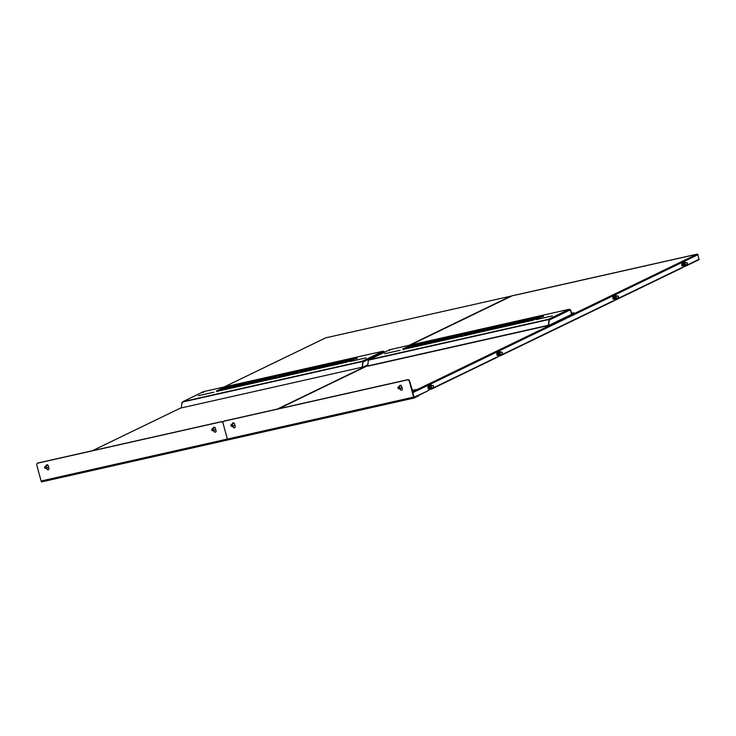<?xml version="1.0" encoding="UTF-8"?>
<svg xmlns="http://www.w3.org/2000/svg" width="736" height="736" viewBox="0 0 736 736"><rect width="100%" height="100%" fill="white"/><g stroke="black" fill="none" stroke-linecap="round" stroke-linejoin="round"><path stroke-width="1.1" d="M431.351 388.921L430.652 389.151M496.506 357.659L499.808 355.69M500.232 355.598L499.532 355.819M612.564 301.512L617.118 299.221L616.179 298.788L615.572 296.93L615.912 295.486L616.943 296.074M616.28 299.405L615.59 299.672M681.435 268.18L684.903 266.128M685.161 266.082L684.471 266.349M698.933 259.716L697.976 254.72L412.62 392.785L413.844 397.284L427.625 390.982M511.952 295.9A0.764 0.681 64.2 0 1 512.201 295.78L697.112 254.141A0.764 0.681 64.2 0 1 697.976 254.72M429.934 388.258A1.205 0.524 -102.7 0 1 429.87 388.304L428.766 388.838A1.205 0.524 -102.7 0 1 428.72 388.856A1.205 0.524 -102.7 0 1 427.956 387.844A1.205 0.524 -102.7 0 1 428.14 386.51L429.235 385.977A1.205 0.524 -102.7 0 1 429.29 385.958A1.205 0.524 -102.7 0 1 429.576 386.05M498.815 354.936A1.205 0.524 -102.7 0 1 498.75 354.982L497.646 355.516A1.205 0.524 -102.7 0 1 497.6 355.534A1.205 0.524 -102.7 0 1 496.837 354.522A1.205 0.524 -102.7 0 1 497.012 353.188L498.116 352.654A1.205 0.524 -102.7 0 1 498.171 352.636A1.205 0.524 -102.7 0 1 498.447 352.728M614.873 298.788A1.205 0.524 -102.7 0 1 614.808 298.825L613.704 299.359A1.205 0.524 -102.7 0 1 613.658 299.377A1.205 0.524 -102.7 0 1 612.895 298.374A1.205 0.524 -102.7 0 1 613.07 297.031L614.174 296.507A1.205 0.524 -102.7 0 1 614.229 296.488A1.205 0.524 -102.7 0 1 614.514 296.58M683.744 265.457A1.205 0.524 -102.7 0 1 683.689 265.503L682.585 266.036A1.205 0.524 -102.7 0 1 682.53 266.055A1.205 0.524 -102.7 0 1 681.766 265.052A1.205 0.524 -102.7 0 1 681.95 263.709L683.054 263.175A1.205 0.524 -102.7 0 1 683.1 263.157A1.205 0.524 -102.7 0 1 683.394 263.258M432.529 387.651L432.014 388.774L431.057 387.955L430.624 386.014L431.14 384.882L430.072 385.121L429.557 386.253L429.99 388.203L430.937 389.022L427.892 390.485M428.564 388.838L429.502 388.387A1.205 0.524 77.3 0 0 429.566 388.341L429.53 388.369M497.444 355.516L498.382 355.065A1.205 0.524 77.3 0 0 498.447 355.019M613.502 299.368L614.44 298.908A1.205 0.524 77.3 0 0 614.505 298.871M682.382 266.036L683.321 265.586A1.205 0.524 77.3 0 0 683.385 265.54M458.086 337.079L461.684 335.266L459.724 335.506L415.665 345.423L407.956 348.367M536.093 319.378L539.157 317.814L537.197 318.053L493.148 327.971L485.429 330.924M404.91 349.057L413.319 345.773L542.009 316.82M571.789 313.803L570.52 309.782L571.881 314.208L573.979 312.754L571.808 313.794M552.313 315.919L536.544 319.544L552.313 315.919M400.126 350.272L384.624 353.758L400.126 350.272M460.865 336.518L476.358 333.031L460.883 336.582M460.994 335.671L415.776 345.819L409.694 347.981M538.467 318.228L493.249 328.376L487.168 330.528M570.52 309.782L569.186 309.286L570.336 309.865L571.559 314.373L548.596 325.478L367.798 366.197L368.267 360.465L369.058 359.738L389.804 349.701M389.914 349.655L569.278 309.267L389.933 349.655L389.74 350.492L389.933 349.655L369.233 359.674L368.515 360.76M389.565 350.584L389.933 349.655L389.565 350.584M548.384 325.266L549.038 319.764L548.384 325.266L367.604 365.976M369.233 359.674L548.486 319.304L549.286 320.05L548.486 319.304L548.283 319.93L549.038 319.764M570.336 309.865L549.24 320.077L548.596 325.478M571.476 313.315L573.979 312.754M473.69 333.564L476.992 331.964L482.006 331.09M477.848 332.46L477.13 332.534M480.056 331.844L478.262 331.982L484.242 330.354L480.166 331.697M484.279 330.492L480.019 332.138M507.132 296.994L510.867 296.084A0.764 0.681 64.2 0 1 511.364 296.166M325.698 337.842A0.764 0.681 64.2 0 1 325.956 337.723L329.213 337.07M271.832 379.022L275.43 377.209L273.479 377.448L229.42 387.366L221.702 390.31M349.839 361.321L352.912 359.757L350.952 359.996L306.894 369.914L299.184 372.867M218.666 391L227.074 387.716L355.764 358.763M384.431 352.305L384.275 351.725L384.266 352.378M366.068 357.862L350.299 361.486L366.068 357.862M213.872 392.214L198.38 395.701L213.872 392.214M274.611 378.46L290.113 374.974L274.629 378.525M274.749 377.614L229.531 387.762L223.45 389.924M352.222 360.171L307.004 370.318L300.923 372.471M384.275 351.725L382.941 351.228L384.247 352.388M203.679 391.598L203.311 392.527L203.679 391.598L383.024 351.21L203.679 391.598L203.495 392.435L203.679 391.598L182.813 401.681L203.55 391.644M182.988 401.617L362.241 361.247L363.041 361.992L362.066 361.606L362.793 361.707L362.14 367.209L181.36 407.919L182.013 402.408L182.988 401.617L182.27 402.702M181.36 407.919L362.14 367.209M362.793 361.707L362.333 367.43L367.742 364.817M384.091 351.808L362.995 362.02L362.351 367.42M287.445 375.507L290.748 373.906L295.762 373.032M291.594 374.403L290.886 374.477M293.811 373.787L292.008 373.925L297.997 372.296L293.912 373.64M298.034 372.434L293.774 374.081M687.36 264.408L687.268 262.78L687.36 264.408M687.608 264.362L687.24 262.752M685.713 262.89A1.288 0.561 77.3 0 0 685.041 263.12A1.288 0.561 77.3 0 0 685.004 263.387A1.288 0.561 77.3 0 0 685.317 264.776A1.288 0.561 77.3 0 0 686.164 264.914M685.878 262.853A1.555 0.672 77.3 0 0 684.922 262.945A1.555 0.672 77.3 0 0 685.354 265.098A1.555 0.672 77.3 0 0 686.311 265.006A1.555 0.672 77.3 0 0 686.329 264.877M686.329 264.454L685.989 265.889L685.05 265.466L684.452 263.598L684.784 262.163L685.823 262.752M684.784 262.163L683.413 263.157L683.376 263.847L684.452 263.598M683.367 263.534A1.555 0.672 77.3 0 0 683.358 263.608A1.555 0.672 77.3 0 0 683.735 265.282A1.555 0.672 77.3 0 0 683.772 265.346M683.413 263.157L683.983 265.714L685.989 265.889M683.735 265.282L685.05 265.466M44.896 467.995A0.865 0.773 -115.8 0 0 46.046 466.928A0.865 0.773 -115.8 0 0 44.896 467.995M46.23 466.79A1.04 0.929 64.2 0 1 44.85 468.059A1.04 0.929 64.2 0 1 46.23 466.79M212.005 430.358A0.865 0.773 -115.8 0 0 213.155 429.3A0.865 0.773 -115.8 0 0 212.005 430.358M213.33 429.152A1.04 0.929 64.2 0 1 211.959 430.431A1.04 0.929 64.2 0 1 213.33 429.152M231.15 426.052A0.865 0.773 -115.8 0 0 232.291 424.985A0.865 0.773 -115.8 0 0 231.15 426.052M232.475 424.847A1.04 0.929 64.2 0 1 231.104 426.116A1.04 0.929 64.2 0 1 232.475 424.847M398.25 388.415A0.865 0.773 -115.8 0 0 399.4 387.357A0.865 0.773 -115.8 0 0 398.25 388.415M399.584 387.21A1.04 0.929 64.2 0 1 398.204 388.488A1.04 0.929 64.2 0 1 399.584 387.21M618.488 297.74L618.387 296.102L618.488 297.74M618.737 297.694L618.36 296.074M616.832 296.222A1.288 0.561 77.3 0 0 616.161 296.442A1.288 0.561 77.3 0 0 616.124 296.709A1.288 0.561 77.3 0 0 616.437 298.098A1.288 0.561 77.3 0 0 617.292 298.236M616.998 296.185A1.555 0.672 77.3 0 0 616.041 296.268A1.555 0.672 77.3 0 0 616.474 298.42A1.555 0.672 77.3 0 0 617.43 298.338A1.555 0.672 77.3 0 0 617.458 298.2M617.449 297.776L617.118 299.221M615.912 295.486L614.532 296.479L614.505 297.169L615.572 296.93M614.486 296.856A1.555 0.672 77.3 0 0 614.477 296.93A1.555 0.672 77.3 0 0 614.854 298.604A1.555 0.672 77.3 0 0 614.891 298.669M614.532 296.479L615.103 299.037L616.179 298.788M613.64 297.004L613.75 298.963L616.041 299.46M433.145 385.728L433.844 387.09L433.145 385.728M433.78 387.228L432.924 385.627L433.44 385.572M429.98 388.185A1.555 0.672 -102.7 0 1 429.925 388.084A1.555 0.672 -102.7 0 1 429.539 386.4A1.555 0.672 -102.7 0 1 429.557 386.29M431.057 387.955L429.99 388.203L430.33 388.636M429.539 386.4L430.624 386.014M432.354 387.716A1.288 0.561 -102.7 0 1 431.765 387.927A1.288 0.561 -102.7 0 1 431.498 387.578A1.288 0.561 -102.7 0 1 431.186 386.188A1.288 0.561 -102.7 0 1 431.83 385.627A1.288 0.561 -102.7 0 1 431.894 385.692M432.52 387.716L432.529 387.679A1.555 0.672 -102.7 0 1 431.765 388.166A1.555 0.672 -102.7 0 1 431.057 386.142A1.555 0.672 -102.7 0 1 431.839 385.397A1.555 0.672 -102.7 0 1 432.06 385.655L432.06 385.627M431.14 384.882L431.756 385.259M432.014 388.774L430.937 389.022M502.026 352.406L502.725 353.768L502.026 352.406M502.725 353.768L501.796 352.305L502.32 352.25M498.861 354.853A1.555 0.672 -102.7 0 1 498.796 354.761A1.555 0.672 -102.7 0 1 498.419 353.078A1.555 0.672 -102.7 0 1 498.428 352.967M500.02 351.56L498.944 351.799L498.428 352.93L499.201 355.313L500.885 355.451L499.937 354.632L499.505 352.682L500.02 351.56L500.627 351.937M499.937 354.632L498.861 354.872L499.201 355.313M498.419 353.078L499.505 352.682M501.225 354.393A1.288 0.561 -102.7 0 1 500.646 354.605A1.288 0.561 -102.7 0 1 500.379 354.255A1.288 0.561 -102.7 0 1 500.066 352.857A1.288 0.561 -102.7 0 1 500.71 352.305A1.288 0.561 -102.7 0 1 500.774 352.369M500.885 355.451L501.4 354.32A1.555 0.672 -102.7 0 1 500.636 354.835A1.555 0.672 -102.7 0 1 499.937 352.82A1.555 0.672 -102.7 0 1 500.71 352.066A1.555 0.672 -102.7 0 1 500.94 352.332L500.931 352.305M215.62 432.023A1.205 1.086 64.2 0 1 214.112 431.14L213.9 430.339M213.734 430.422L213.946 431.222A1.205 1.086 -115.8 0 0 215.538 432.069A1.205 1.086 -115.8 0 0 216.071 430.744L215.354 428.085A1.205 1.086 -115.8 0 0 213.192 428.38M48.512 469.66A1.205 1.086 64.2 0 1 47.003 468.768L46.791 467.976M46.626 468.05L46.837 468.85A1.205 1.086 -115.8 0 0 48.429 469.697A1.205 1.086 -115.8 0 0 48.972 468.372L48.245 465.713A1.205 1.086 -115.8 0 0 46.083 466.008M227.994 439.926L41.842 481.85A1.104 0.478 -102.7 0 1 41.796 481.859A1.104 0.478 -102.7 0 1 41.115 480.994L36.8 465.124A1.73 1.546 -115.8 0 1 37.564 463.22L37.729 463.146A1.73 1.546 64.2 0 1 38.033 463.036L37.867 463.119A1.73 1.546 -115.8 0 0 37.564 463.22M41.796 481.859L414.294 397.974A1.104 0.478 77.3 0 1 413.604 397.109L409.29 381.239A1.73 1.546 -115.8 0 0 407.321 379.914L224.112 421.176A1.73 1.546 -115.8 0 0 223.045 423.182L227.36 439.052A1.104 0.478 77.3 0 0 228.04 439.916A1.104 0.478 77.3 0 0 228.086 439.907A1.104 0.478 -102.7 0 1 228.04 439.916A1.104 0.478 -102.7 0 1 227.36 439.052L223.045 423.182A1.73 1.546 -115.8 0 0 221.076 421.857L37.867 463.119M213.357 428.297A1.205 1.086 64.2 0 1 213.845 427.202M46.248 465.934A1.205 1.086 64.2 0 1 46.736 464.83M221.076 421.857L38.033 463.036M221.242 421.783A1.73 1.546 64.2 0 1 222.98 422.584M215.225 429.888A1.205 1.086 64.2 0 1 214.728 429.934M214.562 430.017A1.205 1.086 -115.8 0 0 215.676 429.281M215.326 427.993A1.205 1.086 -115.8 0 0 213.661 428.15M48.116 467.516A1.205 1.086 64.2 0 1 47.628 467.572M47.463 467.654A1.205 1.086 -115.8 0 0 48.576 466.918M48.217 465.63A1.205 1.086 -115.8 0 0 46.552 465.787M222.99 422.547A1.73 1.546 -115.8 0 0 221.223 421.71L38.014 462.972A1.73 1.546 -115.8 0 0 37.26 463.422M221.223 421.71L38.014 462.972M221.389 421.636A1.73 1.546 64.2 0 1 223.026 422.289M401.865 390.08A1.205 1.086 64.2 0 1 400.356 389.197L400.145 388.396M399.979 388.479L400.191 389.28A1.205 1.086 -115.8 0 0 401.782 390.126A1.205 1.086 -115.8 0 0 402.325 388.801L401.598 386.142A1.205 1.086 -115.8 0 0 399.436 386.437M234.756 427.717A1.205 1.086 64.2 0 1 233.257 426.825L233.036 426.034M232.87 426.107L233.091 426.908A1.205 1.086 -115.8 0 0 234.683 427.754A1.205 1.086 -115.8 0 0 235.216 426.429L234.49 423.77A1.205 1.086 -115.8 0 0 232.328 424.065M418.683 395.71L414.34 397.964A1.104 0.478 77.3 0 1 414.294 397.974M418.72 395.839L414.23 397.56M407.321 379.914L407.486 379.84A1.73 1.546 64.2 0 1 409.455 381.156L414.202 397.569M399.602 386.354A1.205 1.086 64.2 0 1 400.09 385.259M232.493 423.991A1.205 1.086 64.2 0 1 232.99 422.887M407.486 379.84L224.112 421.176M401.47 387.946A1.205 1.086 64.2 0 1 400.973 387.992M400.816 388.074A1.205 1.086 -115.8 0 0 401.92 387.338M401.571 386.05A1.205 1.086 -115.8 0 0 399.906 386.207M234.361 425.574A1.205 1.086 64.2 0 1 233.873 425.629M233.708 425.712A1.205 1.086 -115.8 0 0 234.821 424.976M234.462 423.688A1.205 1.086 -115.8 0 0 232.806 423.844M416.926 389.721L412.859 391.837A1.104 0.478 77.3 0 1 412.813 391.856A1.104 0.478 77.3 0 1 412.132 390.991L409.437 381.092A1.73 1.546 -115.8 0 0 407.468 379.767L224.259 421.029A1.73 1.546 -115.8 0 0 223.514 421.48M416.962 389.85L412.749 391.442M416.861 389.454L412.142 390.338M407.468 379.767L407.634 379.693A1.73 1.546 64.2 0 1 409.602 381.009L412.721 391.451M407.634 379.693L224.259 421.029M432.317 388.341L496.772 357.162M501.198 355.019L612.83 301.006M617.292 298.844L681.702 267.683M686.173 265.521L699.2 259.219M693.312 255.07L515.393 295.136M512.201 295.78L410.348 345.055M278.723 408.719L367.641 365.7L278.788 408.71M417.082 389.62L697.112 254.141M481.013 331.918L479.946 332.12M478.188 332.056L475.447 333.169M478.133 332.562L477.195 332.506M469.191 334.116L475.704 332.488M469.182 333.978L476.385 332.157M475.75 332.46L476.422 332.065M463.671 335.818L466.118 334.714L468.133 334.3L466.127 335.266M468.17 334.208L469.228 333.767M468.593 334.08L469.264 333.675M468.685 334.696L472.935 333.261M473.147 333.169L471.123 334.144L472.981 333.169M413.687 344.844L407.505 346.73L402.684 349.066L405.012 349.039L532.616 320.307L543.619 316.084L541.3 316.103L413.687 344.844A1.73 0.745 -102.7 0 0 413.319 345.773M548.486 319.304L569.186 309.286M407.505 346.73A1.73 1.546 64.2 0 1 408.903 347.125M402.684 349.066A1.73 1.546 64.2 0 1 403.825 349.269M540.923 317.032A1.73 0.745 -102.7 0 1 541.3 316.103M543.048 316.36A1.73 1.546 64.2 0 1 543.619 316.084M532.616 320.307A1.73 0.745 -102.7 0 1 532.689 320.28L402.997 349.379L403.797 349.701M538.32 318.624A1.73 1.546 64.2 0 1 538.798 318.412M548.311 319.663L369.049 360.033M471.767 333.831L470.442 334.3M466.753 334.963L465.428 335.423M477.434 331.835L478.823 331.715M474.573 333.371L476.992 331.964M478.188 332.194L479.449 331.412M482.154 330.768L482.899 330.795M480.065 331.908L480.525 332.028M469.559 334.494L472.512 333.472M466.109 335.276L468.133 334.3M464.554 335.625L467.507 334.595M467.406 334.374L468.804 333.969M469.43 333.675L468.565 334.089M468.16 334.208L466.302 334.632M470.267 333.73L475.962 332.359M476.496 332.249L469.163 333.988M507.067 297.013L329.148 337.079M325.956 337.723L224.103 386.998M92.478 450.662L181.387 407.643L92.543 450.653M277.454 409.004L367.678 365.36M409.014 345.359L510.867 296.084M294.768 373.86L293.701 374.063M291.944 373.998L289.202 375.112M291.888 374.504L290.95 374.449M282.928 375.921L289.506 374.403L282.918 375.93M282.753 375.93L290.14 374.1M289.506 374.403L290.177 374.008M277.426 377.761L281.888 376.243M280.039 376.62L282.348 376.022L280.076 376.712M279.892 376.574L282.983 375.71M283.158 375.627L282.348 376.022M282.44 376.639L286.69 375.204M286.893 375.112L284.878 376.087L286.727 375.112M227.442 386.786L221.26 388.672L216.439 391.009L218.767 390.982L346.371 362.25L357.374 358.027L355.046 358.046L227.442 386.786A1.73 0.745 -102.7 0 0 227.074 387.716M362.241 361.247L382.941 351.228M221.26 388.672A1.73 1.546 64.2 0 1 222.658 389.068M216.439 391.009A1.73 1.546 64.2 0 1 217.58 391.212M354.678 358.975A1.73 0.745 -102.7 0 1 355.046 358.046M356.804 358.303A1.73 1.546 64.2 0 1 357.374 358.027M346.371 362.25A1.73 0.745 -102.7 0 1 346.444 362.222L216.752 391.322L217.552 391.644M352.075 360.566A1.73 1.546 64.2 0 1 352.553 360.355M362.066 361.606L182.804 401.976M285.513 375.774L284.197 376.243M280.508 376.906L279.183 377.366M291.189 373.778L292.569 373.658M288.319 375.314L290.748 373.906M291.934 374.136L293.204 373.354M295.909 372.71L296.654 372.738M293.811 373.851L294.271 373.971M283.314 376.436L286.267 375.415M278.309 377.568L281.262 376.538M281.161 376.317L282.55 375.912M284.022 375.673L289.717 374.302M290.343 373.998L289.478 374.422M682.916 265.65A1.178 0.506 -102.7 0 1 682.52 265.797A1.178 0.506 -102.7 0 1 681.959 264.822A1.178 0.506 -102.7 0 1 682.024 263.681M682.52 263.681L682.944 265.567M46.782 465.676A1.178 1.058 64.2 0 1 47.242 465.299M48.245 465.713A1.04 0.929 -115.8 0 0 47.168 465.483L45.089 466.495M45.991 468.363L48.07 467.351A1.04 0.929 -115.8 0 0 48.539 466.78M48.263 467.406A1.178 1.058 64.2 0 1 47.684 467.544M213.882 428.039A1.178 1.058 64.2 0 1 214.351 427.671M215.354 428.085A1.04 0.929 -115.8 0 0 214.277 427.855L212.198 428.858M213.1 430.726L215.179 429.723A1.04 0.929 -115.8 0 0 215.639 429.152M215.372 429.778A1.178 1.058 64.2 0 1 214.783 429.907M233.027 423.734A1.178 1.058 64.2 0 1 233.496 423.356M234.49 423.77A1.04 0.929 -115.8 0 0 233.413 423.54L231.334 424.552M232.236 426.42L234.315 425.408A1.04 0.929 -115.8 0 0 234.784 424.838M234.508 425.463A1.178 1.058 64.2 0 1 233.928 425.601M400.126 386.106A1.178 1.058 64.2 0 1 400.596 385.728M401.598 386.142A1.04 0.929 -115.8 0 0 400.522 385.912L398.443 386.915M399.344 388.783L401.424 387.78A1.04 0.929 -115.8 0 0 401.884 387.21M401.617 387.835A1.178 1.058 64.2 0 1 401.037 387.964M614.036 298.972A1.178 0.506 -102.7 0 1 613.64 299.129A1.178 0.506 -102.7 0 1 613.088 298.144A1.178 0.506 -102.7 0 1 613.143 297.004M429.097 388.452A1.178 0.506 -102.7 0 1 428.343 388.166A1.178 0.506 -102.7 0 1 428.159 386.584A1.178 0.506 -102.7 0 1 428.205 386.474M428.803 386.556L428.334 386.658L429.189 388.258M497.978 355.12A1.178 0.506 -102.7 0 1 497.214 354.844A1.178 0.506 -102.7 0 1 497.03 353.262A1.178 0.506 -102.7 0 1 497.085 353.151M497.683 353.234L497.214 353.335L498.07 354.936M413.604 397.109L41.115 480.994M414.239 397.983L228.086 439.907M431.14 389.289L496.579 357.632M500.02 355.966L612.637 301.484M616.078 299.819L681.518 268.152M684.958 266.487L699.007 259.688M414.074 397.55L427.699 390.954M410.283 345.074L512.072 295.826M542.883 316.82L543.407 316.14L532.689 320.28M478.188 332.552L477.673 332.396M224.038 387.016L325.818 337.769M329.176 337.07L507.095 297.004M356.638 358.763L357.162 358.082L346.444 362.222M291.944 374.495L291.419 374.339M283.148 375.627L282.311 376.032M682.806 265.678L683.827 265.448M685.52 265.061L687.387 264.638M682.346 263.654L683.367 263.424M685.06 263.037L686.936 262.614M616.639 298.384L618.516 297.96M613.465 296.976L614.496 296.746M616.179 296.36L618.056 295.946M428.987 388.47L430.008 388.24M431.728 387.854L433.578 387.44M428.536 386.455L429.557 386.225M431.25 385.839L433.118 385.416M497.867 355.148L498.888 354.918M500.6 354.531L502.458 354.117M497.407 353.124L498.428 352.894M500.121 352.516L501.998 352.093"/></g></svg>
